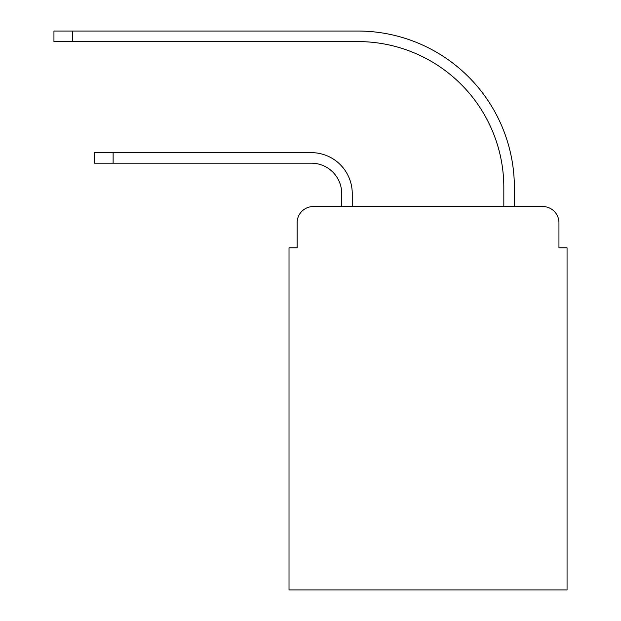<?xml version="1.0" encoding="UTF-8"?>
<svg xmlns="http://www.w3.org/2000/svg" width="621" height="621" viewBox="0 0 621 621"><rect width="100%" height="100%" fill="white"/><g stroke="black" fill="none" stroke-linecap="round" stroke-linejoin="round"><path stroke-width="0.93" d="M297.125 222.753L297.125 247.88L297.125 222.753A16.208 16.208 0 0 1 313.333 206.545L341.705 206.545L341.705 193.573A30.398 30.398 0 0 0 311.307 163.176A30.398 30.398 0 0 1 341.705 193.573A30.398 30.398 0 0 0 311.307 163.176A30.398 30.398 0 0 1 341.705 193.573A30.398 30.398 0 0 0 311.307 163.176A30.398 30.398 0 0 1 341.705 193.573A30.398 30.398 0 0 0 311.307 163.176A30.398 30.398 0 0 1 341.705 193.573A30.398 30.398 0 0 0 311.307 163.176A30.398 30.398 0 0 1 341.705 193.573M558.947 247.88L558.947 222.753L558.947 247.88L567.051 247.88L567.051 589.95L289.021 589.95L289.021 247.88L297.125 247.88M558.947 222.753A16.208 16.208 0 0 0 542.731 206.545L313.333 206.545M352.247 206.545L352.247 193.573L352.247 206.545L352.247 193.573L352.247 206.545L352.247 193.573L352.247 206.545L352.247 193.573L352.247 206.545L352.247 193.573L352.247 206.545L503.825 206.545L503.825 187.495A145.904 145.904 0 0 0 357.921 41.591A145.904 145.904 0 0 1 503.825 187.495A145.904 145.904 0 0 0 357.921 41.591A145.904 145.904 0 0 1 503.825 187.495A145.904 145.904 0 0 0 357.921 41.591A145.904 145.904 0 0 1 503.825 187.495A145.904 145.904 0 0 0 357.921 41.591A145.904 145.904 0 0 1 503.825 187.495A145.904 145.904 0 0 0 357.921 41.591A145.904 145.904 0 0 1 503.825 187.495M514.367 206.545L514.367 187.495L514.367 206.545L514.367 187.495L514.367 206.545L514.367 187.495L514.367 206.545L514.367 187.495L514.367 206.545L514.367 187.495L514.367 206.545L542.731 206.545M94.477 152.642L113.123 152.642L113.123 163.176L94.477 163.176L94.477 152.642M113.123 163.176L311.307 163.176M352.247 193.573A40.932 40.932 0 0 0 311.307 152.642L113.123 152.642M53.949 31.05L72.595 31.05L72.595 41.591L53.949 41.591L53.949 31.05M514.367 187.495A156.445 156.445 0 0 0 357.921 31.05L72.595 31.05M72.595 41.591L357.921 41.591"/></g></svg>
